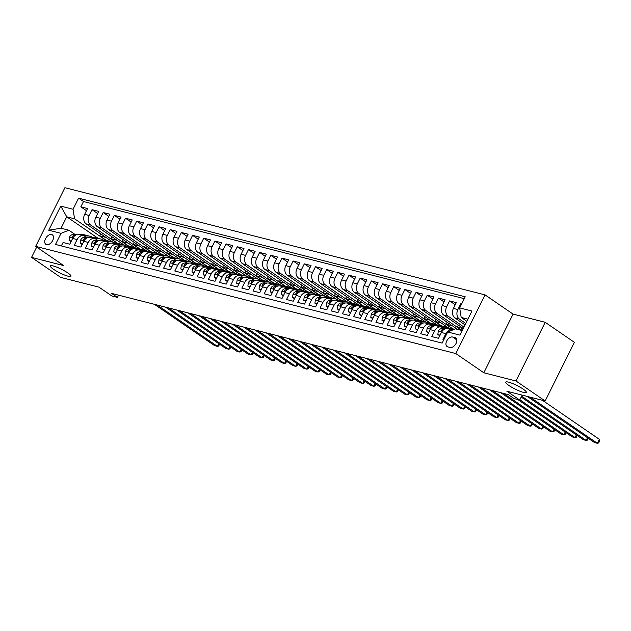 <?xml version="1.0" encoding="UTF-8"?>
<svg xmlns="http://www.w3.org/2000/svg" width="631" height="631" viewBox="0 0 631 631"><rect width="100%" height="100%" fill="white"/><g stroke="black" fill="none" stroke-linecap="round" stroke-linejoin="round"><path stroke-width="0.95" d="M67.817 272.923A11.516 1.996 26.5 0 1 70.972 276.236A11.516 1.996 26.5 0 1 64.315 274.927A11.516 1.996 26.5 0 1 53.517 269.271A11.516 1.996 26.5 0 1 50.362 265.959A11.516 1.996 26.5 0 1 57.019 267.26A11.516 1.996 26.5 0 1 67.817 272.923M523.178 389.098A11.516 1.996 26.5 0 1 526.325 392.411A11.516 1.996 26.5 0 1 519.668 391.11A11.516 1.996 26.5 0 1 508.87 385.446A11.516 1.996 26.5 0 1 505.723 382.134A11.516 1.996 26.5 0 1 512.372 383.443A11.516 1.996 26.5 0 1 523.178 389.098M46.576 244.678A5.758 3.549 -55.6 0 0 52.381 241.074A5.758 3.549 -55.6 0 0 52.365 234.858A5.758 3.549 -55.6 0 0 51.632 234.527A5.758 3.549 -55.6 0 0 45.834 238.132A5.758 3.549 -55.6 0 0 45.85 244.347A5.758 3.549 -55.6 0 0 46.576 244.678M485.065 294.89L64.906 187.699L35.659 246.358L455.811 353.557L485.065 294.89L513.082 314.112L483.835 372.771L515.961 380.966L545.208 322.307L513.082 314.112M545.208 322.307L574.391 342.325L545.145 400.985L506.867 391.22L519.707 400.03L522.16 395.124M36.693 247.068L31.55 257.377L60.734 277.403L99.004 287.16L111.845 295.971L117.437 297.398L118.549 295.166M515.961 380.966L545.145 400.985M61.341 245.94L63.053 242.501L69.757 244.213L72.644 238.431L77.116 239.567A7.193 5.521 -75.7 0 1 83.56 235.797A7.193 5.521 -75.7 0 1 84.948 236.428L86.337 237.382M77.116 239.567L74.229 245.356L80.934 247.068L83.82 241.279L88.293 242.422A7.193 5.521 -75.7 0 1 94.737 238.652A7.193 5.521 -75.7 0 1 96.117 239.283L97.513 240.237M88.293 242.422L85.406 248.204L92.11 249.915L94.997 244.126L99.461 245.27A7.193 5.521 -75.7 0 1 105.913 241.499A7.193 5.521 -75.7 0 1 107.294 242.13L108.69 243.085M99.461 245.27L96.575 251.059L103.279 252.771L106.166 246.981L110.638 248.117A7.193 5.521 -75.7 0 1 117.09 244.355A7.193 5.521 -75.7 0 1 118.47 244.986L119.858 245.94M110.638 248.117L107.751 253.907L114.456 255.618L117.342 249.829L121.815 250.972A7.193 5.521 -75.7 0 1 128.259 247.202A7.193 5.521 -75.7 0 1 129.647 247.833L131.035 248.788M121.815 250.972L118.928 256.762L125.632 258.473L128.519 252.684L132.983 253.82A7.193 5.521 -75.7 0 1 139.435 250.05A7.193 5.521 -75.7 0 1 140.816 250.681L142.212 251.643M132.983 253.82L130.104 259.609L136.809 261.321L139.688 255.531L144.16 256.675A7.193 5.521 -75.7 0 1 150.612 252.905A7.193 5.521 -75.7 0 1 151.992 253.536L153.388 254.49M144.16 256.675L141.273 262.464L147.977 264.168L150.864 258.387L155.336 259.522A7.193 5.521 -75.7 0 1 161.781 255.752A7.193 5.521 -75.7 0 1 163.169 256.383L164.557 257.338M155.336 259.522L152.45 265.312L159.154 267.023L162.041 261.234L166.513 262.378A7.193 5.521 -75.7 0 1 172.957 258.607A7.193 5.521 -75.7 0 1 174.337 259.238L175.733 260.193M166.513 262.378L163.626 268.159L170.331 269.871L173.217 264.089L177.682 265.225A7.193 5.521 -75.7 0 1 184.134 261.455A7.193 5.521 -75.7 0 1 185.514 262.086L186.91 263.04M177.682 265.225L174.795 271.014L181.499 272.726L184.386 266.937L188.858 268.08A7.193 5.521 -75.7 0 1 195.31 264.31A7.193 5.521 -75.7 0 1 196.691 264.941L198.079 265.896M188.858 268.08L185.971 273.862L192.676 275.573L195.563 269.792L200.035 270.928A7.193 5.521 -75.7 0 1 206.479 267.158A7.193 5.521 -75.7 0 1 207.867 267.789L209.255 268.743M200.035 270.928L197.148 276.717L203.852 278.429L206.739 272.639L211.204 273.783A7.193 5.521 -75.7 0 1 217.656 270.013A7.193 5.521 -75.7 0 1 219.036 270.644L220.432 271.598M211.204 273.783L208.325 279.565L215.029 281.276L217.908 275.487L222.38 276.63A7.193 5.521 -75.7 0 1 228.832 272.86A7.193 5.521 -75.7 0 1 230.212 273.491L231.609 274.446M222.38 276.63L219.493 282.42L226.198 284.131L229.085 278.342L233.557 279.478A7.193 5.521 -75.7 0 1 240.001 275.715A7.193 5.521 -75.7 0 1 241.389 276.339L242.777 277.301M233.557 279.478L230.67 285.267L237.374 286.979L240.261 281.189L244.733 282.333A7.193 5.521 -75.7 0 1 251.177 278.563A7.193 5.521 -75.7 0 1 252.558 279.194L253.954 280.148M244.733 282.333L241.847 288.122L248.551 289.826L251.438 284.045L255.902 285.18A7.193 5.521 -75.7 0 1 262.354 281.41A7.193 5.521 -75.7 0 1 263.734 282.041L265.13 283.003M255.902 285.18L253.015 290.97L259.72 292.681L262.606 286.892L267.079 288.036A7.193 5.521 -75.7 0 1 273.531 284.265A7.193 5.521 -75.7 0 1 274.911 284.896L276.299 285.851M267.079 288.036L264.192 293.825L270.896 295.529L273.783 289.747L278.255 290.883A7.193 5.521 -75.7 0 1 284.699 287.113A7.193 5.521 -75.7 0 1 286.088 287.744L287.476 288.698M278.255 290.883L275.368 296.673L282.073 298.384L284.96 292.595L289.424 293.738A7.193 5.521 -75.7 0 1 295.876 289.968A7.193 5.521 -75.7 0 1 297.256 290.599L298.652 291.554M289.424 293.738L286.545 299.52L293.249 301.232L296.128 295.45L300.601 296.586A7.193 5.521 -75.7 0 1 307.052 292.816A7.193 5.521 -75.7 0 1 308.433 293.447L309.829 294.401M300.601 296.586L297.714 302.375L304.418 304.087L307.305 298.297L311.777 299.441A7.193 5.521 -75.7 0 1 318.221 295.671A7.193 5.521 -75.7 0 1 319.609 296.302L320.998 297.256M311.777 299.441L308.89 305.223L315.595 306.934L318.481 301.145L322.954 302.288A7.193 5.521 -75.7 0 1 329.398 298.518A7.193 5.521 -75.7 0 1 330.778 299.149L332.174 300.104M322.954 302.288L320.067 308.078L326.771 309.789L329.658 304L334.122 305.144A7.193 5.521 -75.7 0 1 340.574 301.373A7.193 5.521 -75.7 0 1 341.955 302.004L343.351 302.959M334.122 305.144L331.236 310.925L337.94 312.637L340.827 306.847L345.299 307.991A7.193 5.521 -75.7 0 1 351.751 304.221A7.193 5.521 -75.7 0 1 353.131 304.852L354.519 305.806M345.299 307.991L342.412 313.781L349.117 315.492L352.003 309.703L356.476 310.838A7.193 5.521 -75.7 0 1 362.92 307.076A7.193 5.521 -75.7 0 1 364.308 307.699L365.696 308.662M356.476 310.838L353.589 316.628L360.293 318.339L363.18 312.55L367.644 313.694A7.193 5.521 -75.7 0 1 374.096 309.924A7.193 5.521 -75.7 0 1 375.477 310.555L376.873 311.509M367.644 313.694L364.765 319.483L371.47 321.187L374.349 315.405L378.821 316.541A7.193 5.521 -75.7 0 1 385.273 312.771A7.193 5.521 -75.7 0 1 386.653 313.402L388.049 314.356M378.821 316.541L375.934 322.331L382.638 324.042L385.525 318.253L389.997 319.396A7.193 5.521 -75.7 0 1 396.442 315.626A7.193 5.521 -75.7 0 1 397.83 316.257L399.218 317.212M389.997 319.396L387.111 325.178L393.815 326.89L396.702 321.108L401.174 322.244A7.193 5.521 -75.7 0 1 407.618 318.474A7.193 5.521 -75.7 0 1 408.998 319.105L410.395 320.059M401.174 322.244L398.287 328.033L404.992 329.745L407.878 323.955L412.343 325.099A7.193 5.521 -75.7 0 1 418.795 321.329A7.193 5.521 -75.7 0 1 420.175 321.96L421.571 322.914M412.343 325.099L409.456 330.881L416.16 332.592L419.047 326.811L423.519 327.946A7.193 5.521 -75.7 0 1 429.971 324.176A7.193 5.521 -75.7 0 1 431.352 324.807L432.74 325.762M423.519 327.946L420.632 333.736L427.337 335.447L430.224 329.658L434.696 330.802A7.193 5.521 -75.7 0 1 441.14 327.032A7.193 5.521 -75.7 0 1 442.528 327.663L443.916 328.617M434.696 330.802L431.809 336.583L438.513 338.295L441.4 332.505A7.193 5.521 -75.7 0 1 447.844 328.743L452.317 329.879A7.193 5.521 -75.7 0 1 452.679 329.989M461.64 303.984L460.772 303.763L461.498 304.26M465.063 324.91L454.919 317.953A7.193 5.521 -75.7 0 1 453.413 308.409L456.3 302.62L449.595 300.908L455.227 304.773M463.272 328.499L443.751 315.106A7.193 5.521 104.3 0 1 442.236 305.562L445.123 299.772L438.419 298.061L444.05 301.926M457.538 329.374L432.574 312.25A7.193 5.521 104.3 0 1 431.068 302.706L433.947 296.917L427.242 295.213L432.874 299.07M447.884 327.568L421.398 309.403A7.193 5.521 104.3 0 1 419.891 299.859L422.778 294.07L416.074 292.358L421.705 296.223M436.707 324.72L410.221 306.548A7.193 5.521 104.3 0 1 408.714 297.004L411.601 291.222L404.897 289.511L410.529 293.368M425.539 321.865L399.052 303.7A7.193 5.521 104.3 0 1 397.546 294.156L400.425 288.367L393.72 286.655L399.352 290.52M414.362 319.018L387.876 300.845A7.193 5.521 104.3 0 1 386.369 291.301L389.256 285.52L382.552 283.808L388.183 287.673M403.185 316.163L376.699 297.998A7.193 5.521 104.3 0 1 375.193 288.454L378.079 282.664L371.375 280.953L377.007 284.818M392.009 313.315L365.53 295.15A7.193 5.521 104.3 0 1 364.016 285.598L366.903 279.817L360.198 278.105L365.83 281.97M380.84 310.468L354.354 292.295A7.193 5.521 104.3 0 1 352.847 282.751L355.726 276.962L349.022 275.25L354.654 279.115M369.663 307.612L343.177 289.448A7.193 5.521 104.3 0 1 341.671 279.904L344.558 274.114L337.853 272.403L343.485 276.268M358.487 304.765L332.001 286.592A7.193 5.521 104.3 0 1 330.494 277.048L333.381 271.259L326.677 269.555L332.308 273.412M347.318 301.91L320.832 283.745A7.193 5.521 104.3 0 1 319.325 274.201L322.204 268.412L315.5 266.7L321.132 270.565M336.142 299.062L309.655 280.89A7.193 5.521 104.3 0 1 308.149 271.346L311.036 265.556L304.331 263.853L309.963 267.71M324.965 296.207L298.479 278.042A7.193 5.521 104.3 0 1 296.972 268.498L299.859 262.709L293.155 260.997L298.786 264.862M313.788 293.36L287.302 275.187A7.193 5.521 104.3 0 1 285.796 265.643L288.683 259.862L281.978 258.15L287.61 262.007M302.62 290.505L276.133 272.34A7.193 5.521 104.3 0 1 274.627 262.796L277.506 257.006L270.802 255.295L276.433 259.16M291.443 287.657L264.957 269.492A7.193 5.521 104.3 0 1 263.45 259.94L266.337 254.159L259.633 252.447L265.265 256.312M280.267 284.802L253.78 266.637A7.193 5.521 104.3 0 1 252.274 257.093L255.161 251.304L248.456 249.592L254.088 253.457M269.098 281.954L242.612 263.79A7.193 5.521 104.3 0 1 241.105 254.238L243.984 248.456L237.28 246.745L242.911 250.61M257.921 279.107L231.435 260.934A7.193 5.521 104.3 0 1 229.929 251.39L232.815 245.601L226.111 243.889L231.743 247.754M246.745 276.252L220.258 258.087A7.193 5.521 104.3 0 1 218.752 248.543L221.639 242.754L214.934 241.042L220.566 244.907M235.568 273.404L209.082 255.232A7.193 5.521 104.3 0 1 207.575 245.688L210.462 239.898L203.758 238.195L209.389 242.052M224.399 270.549L197.913 252.384A7.193 5.521 104.3 0 1 196.407 242.84L199.286 237.051L192.581 235.339L198.213 239.204M213.223 267.702L186.737 249.529A7.193 5.521 104.3 0 1 185.23 239.985L188.117 234.204L181.412 232.492L187.044 236.349M202.046 264.846L175.56 246.682A7.193 5.521 104.3 0 1 174.053 237.138L176.94 231.348L170.236 229.637L175.868 233.502M190.877 261.999L164.391 243.826A7.193 5.521 104.3 0 1 162.885 234.282L165.764 228.501L159.059 226.789L164.691 230.646M179.701 259.144L153.215 240.979A7.193 5.521 104.3 0 1 151.708 231.435L154.595 225.646L147.891 223.934L153.522 227.799M168.524 256.296L142.038 238.132A7.193 5.521 104.3 0 1 140.532 228.58L143.418 222.798L136.714 221.087L142.346 224.951M157.348 253.441L130.862 235.276A7.193 5.521 104.3 0 1 129.355 225.732L132.242 219.943L125.537 218.231L131.169 222.096M146.179 250.594L119.693 232.429A7.193 5.521 104.3 0 1 118.186 222.877L121.065 217.096L114.361 215.384L119.993 219.249M135.002 247.746L108.516 229.574A7.193 5.521 104.3 0 1 107.01 220.03L109.897 214.24L103.192 212.529L108.824 216.394M123.826 244.891L97.34 226.726A7.193 5.521 104.3 0 1 95.833 217.182L98.72 211.393L92.016 209.681L97.647 213.546M519.707 400.03L514.123 398.603L508.286 394.604L111.6 293.391L117.437 297.398M455.061 337.632L452.601 337.009A5.576 3.439 -55.6 0 0 446.985 340.503A5.576 3.439 -55.6 0 0 447 346.522A5.576 3.439 -55.6 0 0 447.702 346.837L450.163 347.468A5.576 3.439 -55.6 0 0 455.779 343.974A5.576 3.439 -55.6 0 0 455.763 337.956A5.576 3.439 -55.6 0 0 455.061 337.632L456.316 338.492M98.144 238.344L66.736 216.804L61.049 228.217L68.866 230.212L61.041 233.352L55.504 244.449L442.134 343.098L447.671 332.001L455.503 328.861L462.231 330.573M61.041 233.352L48.745 230.22L60.765 206.116L73.054 209.255L78.583 198.158L465.221 296.799L459.683 307.896L471.98 311.036L459.96 335.132L447.671 332.001M117.169 243.211L90.635 225.015A7.193 5.521 -75.7 0 1 89.129 215.471L92.016 209.681M112.657 242.044L86.171 223.871L90.635 225.015M128.345 246.066L101.812 227.862A7.193 5.521 -75.7 0 1 100.305 218.318L103.192 212.529M139.522 248.914L112.988 230.717A7.193 5.521 -75.7 0 1 111.482 221.173L114.361 215.384M150.691 251.769L124.157 233.565A7.193 5.521 -75.7 0 1 122.651 224.021L125.537 218.231M161.867 254.616L135.334 236.42A7.193 5.521 -75.7 0 1 133.827 226.876L136.714 221.087M173.044 257.472L146.51 239.267A7.193 5.521 -75.7 0 1 145.004 229.723L147.891 223.934M184.22 260.319L157.687 242.123A7.193 5.521 -75.7 0 1 156.172 232.571L159.059 226.789M195.389 263.174L168.856 244.97A7.193 5.521 -75.7 0 1 167.349 235.426L170.236 229.637M206.566 266.022L180.032 247.817A7.193 5.521 -75.7 0 1 178.526 238.273L181.412 232.492M217.742 268.869L191.209 250.673A7.193 5.521 -75.7 0 1 189.702 241.129L192.581 235.339M228.911 271.724L202.377 253.52A7.193 5.521 -75.7 0 1 200.871 243.976L203.758 238.195M240.088 274.572L213.554 256.375A7.193 5.521 -75.7 0 1 212.048 246.831L214.934 241.042M251.264 277.427L224.731 259.223A7.193 5.521 -75.7 0 1 223.224 249.679L226.111 243.889M262.441 280.274L235.907 262.078A7.193 5.521 -75.7 0 1 234.393 252.534L237.28 246.745M273.609 283.13L247.076 264.925A7.193 5.521 -75.7 0 1 245.569 255.381L248.456 249.592M284.786 285.977L258.253 267.781A7.193 5.521 -75.7 0 1 256.746 258.229L259.633 252.447M295.963 288.832L269.429 270.628A7.193 5.521 -75.7 0 1 267.923 261.084L270.802 255.295M307.131 291.68L280.598 273.483A7.193 5.521 -75.7 0 1 279.091 263.932L281.978 258.15M318.308 294.527L291.774 276.331A7.193 5.521 -75.7 0 1 290.268 266.787L293.155 260.997M329.485 297.382L302.951 279.178A7.193 5.521 -75.7 0 1 301.444 269.634L304.331 263.853M340.661 300.23L314.128 282.033A7.193 5.521 -75.7 0 1 312.613 272.489L315.5 266.7M351.83 303.085L325.296 284.881A7.193 5.521 -75.7 0 1 323.79 275.337L326.677 269.555M363.006 305.932L336.473 287.736A7.193 5.521 -75.7 0 1 334.966 278.192L337.853 272.403M374.183 308.788L347.649 290.583A7.193 5.521 -75.7 0 1 346.143 281.04L349.022 275.25M385.352 311.635L358.818 293.439A7.193 5.521 -75.7 0 1 357.312 283.895L360.198 278.105M396.528 314.49L369.995 296.286A7.193 5.521 -75.7 0 1 368.488 286.742L371.375 280.953M407.705 317.338L381.171 299.141A7.193 5.521 -75.7 0 1 379.665 289.59L382.552 283.808M418.881 320.193L392.348 301.989A7.193 5.521 -75.7 0 1 390.834 292.445L393.72 286.655M430.05 323.04L403.517 304.844A7.193 5.521 -75.7 0 1 402.01 295.292L404.897 289.511M441.227 325.888L414.693 307.691A7.193 5.521 -75.7 0 1 413.187 298.147L416.074 292.358M452.403 328.743L425.87 310.539A7.193 5.521 -75.7 0 1 424.363 300.995L427.242 295.213M462.01 330.518L437.038 313.394A7.193 5.521 -75.7 0 1 435.532 303.85L438.419 298.061M463.982 327.063L448.215 316.241A7.193 5.521 -75.7 0 1 446.709 306.698L449.595 300.908M465.773 323.474L459.392 319.097A7.193 5.521 -75.7 0 1 457.885 309.553L460.772 303.763M464.282 298.676L83.489 201.518L80.839 206.834L86.471 210.691M86.171 223.871A7.193 5.521 104.3 0 1 84.664 214.327L87.543 208.538L80.839 206.834M443.853 339.659L442.986 339.439L445.865 333.649A7.193 5.521 -75.7 0 1 452.317 329.879M68.866 230.212L75.168 234.535M467.926 319.16L461.19 317.44L459.683 307.896M466.845 321.321L461.19 317.44M483.835 372.771L455.811 353.557M31.55 257.377L63.676 265.58L35.659 246.358M106 240.364L74.561 218.799L66.736 216.804L60.765 206.116M463.225 328.593L457.317 327.087L462.278 330.486M458.311 325.091L457.317 327.087M441.14 327.032L436.676 325.888A7.193 5.521 104.3 0 0 430.224 329.658M452.356 325.825L446.141 324.239L452.837 328.83M447.134 322.244L446.141 324.239M429.971 324.176L425.499 323.04A7.193 5.521 104.3 0 0 419.047 326.811M441.179 322.969L434.964 321.384L441.661 325.975M435.966 319.389L434.964 321.384M418.795 321.329L414.322 320.185A7.193 5.521 104.3 0 0 407.878 323.955M430.003 320.122L423.795 318.537L430.484 323.127M424.789 316.541L423.795 318.537M407.618 318.474L403.146 317.338A7.193 5.521 104.3 0 0 396.702 321.108M418.826 317.267L412.619 315.681L419.307 320.272M413.613 313.686L412.619 315.681M396.442 315.626L391.977 314.483A7.193 5.521 104.3 0 0 385.525 318.253M407.658 314.419L401.442 312.834L408.139 317.425M402.436 310.838L401.442 312.834M385.273 312.771L380.801 311.635A7.193 5.521 104.3 0 0 374.349 315.405M396.481 311.564L390.274 309.979L396.962 314.569M391.267 307.991L390.274 309.979M374.096 309.924L369.624 308.78A7.193 5.521 104.3 0 0 363.18 312.55M385.304 308.717L379.097 307.131L385.786 311.722M380.091 305.136L379.097 307.131M362.92 307.076L358.455 305.932A7.193 5.521 104.3 0 0 352.003 309.703M374.136 305.861L367.92 304.276L374.617 308.867M368.914 302.288L367.92 304.276M351.751 304.221L347.279 303.077A7.193 5.521 104.3 0 0 340.827 306.847M362.959 303.014L356.744 301.429L363.44 306.019M357.745 299.433L356.744 301.429M340.574 301.373L336.102 300.23A7.193 5.521 104.3 0 0 329.658 304M351.782 300.159L345.575 298.581L352.264 303.164M346.569 296.586L345.575 298.581M329.398 298.518L324.926 297.382A7.193 5.521 104.3 0 0 318.481 301.145M340.606 297.311L334.398 295.726L341.087 300.317M335.392 293.73L334.398 295.726M318.221 295.671L313.757 294.527A7.193 5.521 104.3 0 0 307.305 298.297M329.437 294.464L323.222 292.879L329.918 297.469M324.216 290.883L323.222 292.879M307.052 292.816L302.58 291.68A7.193 5.521 104.3 0 0 296.128 295.45M318.261 291.609L312.053 290.023L318.742 294.614M313.047 288.028L312.053 290.023M295.876 289.968L291.404 288.824A7.193 5.521 104.3 0 0 284.96 292.595M307.084 288.761L300.877 287.176L307.565 291.767M301.87 285.18L300.877 287.176M284.699 287.113L280.235 285.977A7.193 5.521 104.3 0 0 273.783 289.747M295.915 285.906L289.7 284.321L296.396 288.911M290.694 282.333L289.7 284.321M273.531 284.265L269.058 283.122A7.193 5.521 104.3 0 0 262.606 286.892M284.739 283.059L278.523 281.473L285.22 286.064M279.525 279.478L278.523 281.473M262.354 281.41L257.882 280.274A7.193 5.521 104.3 0 0 251.438 284.045M273.562 280.203L267.355 278.618L274.043 283.209M268.349 276.63L267.355 278.618M251.177 278.563L246.705 277.419A7.193 5.521 104.3 0 0 240.261 281.189M262.386 277.356L256.178 275.771L262.867 280.361M257.172 273.775L256.178 275.771M240.001 275.715L235.537 274.572A7.193 5.521 104.3 0 0 229.085 278.342M251.217 274.501L245.002 272.915L251.698 277.506M245.995 270.928L245.002 272.915M228.832 272.86L224.36 271.724A7.193 5.521 104.3 0 0 217.908 275.487M240.04 271.653L233.833 270.068L240.521 274.659M234.827 268.072L233.833 270.068M217.656 270.013L213.183 268.869A7.193 5.521 104.3 0 0 206.739 272.639M228.864 268.798L222.656 267.221L229.345 271.803M223.65 265.225L222.656 267.221M206.479 267.158L202.015 266.022A7.193 5.521 104.3 0 0 195.563 269.792M217.695 265.951L211.48 264.365L218.176 268.956M212.473 262.37L211.48 264.365M195.31 264.31L190.838 263.166A7.193 5.521 104.3 0 0 184.386 266.937M206.518 263.103L200.303 261.518L207 266.108M201.305 259.522L200.303 261.518M184.134 261.455L179.661 260.319A7.193 5.521 104.3 0 0 173.217 264.089M195.342 260.248L189.134 258.663L195.823 263.253M190.128 256.667L189.134 258.663M172.957 258.607L168.485 257.464A7.193 5.521 104.3 0 0 162.041 261.234M184.165 257.401L177.958 255.815L184.646 260.406M178.952 253.82L177.958 255.815M161.781 255.752L157.316 254.616A7.193 5.521 104.3 0 0 150.864 258.387M172.997 254.545L166.781 252.96L173.478 257.551M167.775 250.972L166.781 252.96M150.612 252.905L146.14 251.761A7.193 5.521 104.3 0 0 139.688 255.531M161.82 251.698L155.612 250.113L162.301 254.703M156.606 248.117L155.612 250.113M139.435 250.05L134.963 248.914A7.193 5.521 104.3 0 0 128.519 252.684M150.643 248.843L144.436 247.257L151.124 251.848M145.43 245.27L144.436 247.257M128.259 247.202L123.794 246.058A7.193 5.521 104.3 0 0 117.342 249.829M139.475 245.995L133.259 244.41L139.948 249M134.253 242.414L133.259 244.41M117.09 244.355L112.618 243.211A7.193 5.521 104.3 0 0 106.166 246.981M128.298 243.14L122.083 241.563L128.779 246.145M123.084 239.567L122.083 241.563M105.913 241.499L101.441 240.364A7.193 5.521 104.3 0 0 94.997 244.126M117.121 240.293L110.914 238.707L117.603 243.298M111.908 236.712L110.914 238.707M94.737 238.652L90.265 237.508A7.193 5.521 104.3 0 0 83.82 241.279M105.945 237.445L99.737 235.86L106.426 240.45M100.731 233.864L99.737 235.86M83.489 201.518L78.583 198.158M73.054 209.255L74.561 218.799M83.56 235.797L79.096 234.661A7.193 5.521 104.3 0 0 72.644 238.431M48.745 230.22L61.049 228.217M530.103 397.151L597.383 443.301L594.591 442.591L527.311 396.442M542.455 400.299L599.363 439.342L597.383 443.301L598.661 442.938L599.45 441.353L599.363 439.342M440.083 335.148L437.835 334.572L438.3 331.117A4.764 3.66 -75.7 0 1 441.834 328.609L446.432 328.617M447.15 328.625L451.07 328.633A13.764 10.561 -75.7 0 1 453.082 328.885L454.517 329.248M437.835 334.572L439.791 335.724M521.64 396.158L586.215 440.454L583.423 439.744L521.19 397.057M454.462 329.272A13.764 10.561 104.3 0 0 453.192 329.177L449.517 329.161M450.857 329.508L453.863 329.516M444.579 329.153L443.956 329.153A4.764 3.66 104.3 0 0 441.156 330.565L441.077 331.535L442.189 331.212M588.266 438.253L587.485 440.091L586.215 440.454L587.556 437.764M441.661 327.197L445.486 327.205A13.764 10.561 -75.7 0 1 447.497 327.457A13.764 10.561 -75.7 0 1 450.084 328.633M428.906 332.292L426.659 331.725L427.124 328.262A4.764 3.66 -75.7 0 1 430.657 325.762L435.264 325.77M435.982 325.77L439.894 325.777A13.764 10.561 -75.7 0 1 441.905 326.038L444.027 326.574A13.764 10.561 104.3 0 0 442.023 326.322L438.34 326.314M426.659 331.725L428.623 332.876M519.849 399.746L575.038 437.598L572.246 436.889L517.806 399.549M439.681 326.653L443.364 326.669A13.764 10.561 -75.7 0 1 445.368 326.921L447.497 327.457M444.689 326.779A13.764 10.561 104.3 0 0 444.027 326.574M433.402 326.306L432.787 326.298A4.764 3.66 104.3 0 0 429.987 327.718L429.908 328.688L431.02 328.365M577.089 435.398L576.308 437.244L575.038 437.598L576.379 434.909M430.484 324.35L434.309 324.358A13.764 10.561 -75.7 0 1 436.321 324.61A13.764 10.561 -75.7 0 1 438.916 325.777M417.738 329.445L415.49 328.869L415.947 325.415A4.764 3.66 -75.7 0 1 419.489 322.906L424.087 322.922M424.805 322.922L428.725 322.93A13.764 10.561 -75.7 0 1 430.736 323.182L432.858 323.727A13.764 10.561 104.3 0 0 430.847 323.474L427.163 323.466M415.49 328.869L417.446 330.021M503.585 393.405L563.862 434.751L561.069 434.041L500.793 392.687M428.504 323.806L432.188 323.813A13.764 10.561 -75.7 0 1 434.199 324.066L436.321 324.61M433.521 323.924A13.764 10.561 104.3 0 0 432.858 323.727M422.234 323.451L421.611 323.451A4.764 3.66 104.3 0 0 418.81 324.862L418.732 325.833L419.844 325.509M565.912 432.55L565.139 434.388L563.862 434.751L565.202 432.061M419.315 321.495L423.133 321.502A13.764 10.561 -75.7 0 1 425.144 321.755A13.764 10.561 -75.7 0 1 427.739 322.93M406.561 326.59L404.313 326.022L404.779 322.559A4.764 3.66 -75.7 0 1 408.312 320.059L412.911 320.067M413.628 320.067L417.548 320.083A13.764 10.561 -75.7 0 1 419.56 320.335L421.682 320.871A13.764 10.561 104.3 0 0 419.67 320.619L415.987 320.611M404.313 326.022L406.269 327.173M492.409 390.55L552.693 431.904L549.893 431.186L489.617 389.84M417.328 320.95L421.011 320.966A13.764 10.561 -75.7 0 1 423.022 321.218L425.144 321.755M422.344 321.076A13.764 10.561 104.3 0 0 421.682 320.871M411.057 320.603L410.434 320.595A4.764 3.66 104.3 0 0 407.634 322.015L407.563 322.985L408.667 322.662M554.744 429.695L553.963 431.541L552.693 431.904L554.034 429.206M408.139 318.647L411.964 318.655A13.764 10.561 -75.7 0 1 413.968 318.907A13.764 10.561 -75.7 0 1 416.563 320.075M395.385 323.742L393.137 323.167L393.602 319.712A4.764 3.66 -75.7 0 1 397.136 317.204L401.742 317.219M402.452 317.219L406.372 317.227A13.764 10.561 -75.7 0 1 408.383 317.48L410.505 318.024A13.764 10.561 104.3 0 0 408.494 317.772L404.818 317.764M393.137 323.167L395.101 324.318M481.24 387.702L541.516 429.048L538.724 428.339L478.448 386.992M406.159 318.103L409.834 318.111A13.764 10.561 -75.7 0 1 411.846 318.363L413.968 318.907M411.167 318.221A13.764 10.561 104.3 0 0 410.505 318.024M399.88 317.748L399.257 317.748A4.764 3.66 104.3 0 0 396.465 319.16L396.386 320.13L397.498 319.807M543.567 426.848L542.786 428.686L541.516 429.048L542.857 426.359M396.962 315.792L400.788 315.8A13.764 10.561 -75.7 0 1 402.799 316.052A13.764 10.561 -75.7 0 1 405.386 317.227M384.216 320.887L381.96 320.319L382.425 316.865A4.764 3.66 -75.7 0 1 385.967 314.356L390.565 314.364M391.283 314.364L395.203 314.38A13.764 10.561 -75.7 0 1 397.207 314.632L399.336 315.169A13.764 10.561 104.3 0 0 397.325 314.916L393.641 314.908M381.96 320.319L383.924 321.471M470.063 384.847L530.34 426.201L527.548 425.483L467.271 384.137M394.982 315.255L398.666 315.263A13.764 10.561 -75.7 0 1 400.677 315.516L402.799 316.052M399.999 315.374A13.764 10.561 104.3 0 0 399.336 315.169M388.712 314.901L388.089 314.901A4.764 3.66 104.3 0 0 385.289 316.312L385.21 317.283L386.322 316.959M532.39 423.993L531.61 425.838L530.34 426.201L531.681 423.511M385.786 312.944L389.611 312.952A13.764 10.561 -75.7 0 1 391.622 313.205A13.764 10.561 -75.7 0 1 394.217 314.372M373.039 318.04L370.791 317.464L371.257 314.009A4.764 3.66 -75.7 0 1 374.79 311.501L379.389 311.517M380.107 311.517L384.027 311.525A13.764 10.561 -75.7 0 1 386.038 311.777L388.16 312.321A13.764 10.561 104.3 0 0 386.148 312.069L382.465 312.061M370.791 317.464L372.747 318.623M458.887 382L519.163 423.346L516.371 422.636L456.095 381.29M383.806 312.4L387.489 312.408A13.764 10.561 -75.7 0 1 389.501 312.66L391.622 313.205M388.822 312.519A13.764 10.561 104.3 0 0 388.16 312.321M377.535 312.045L376.912 312.045A4.764 3.66 104.3 0 0 374.112 313.465L374.033 314.427L375.145 314.112M521.222 421.145L520.441 422.983L519.163 423.346L520.512 420.656M374.617 310.089L378.434 310.097A13.764 10.561 -75.7 0 1 380.446 310.357A13.764 10.561 -75.7 0 1 383.041 311.525M361.863 315.192L359.615 314.617L360.08 311.162A4.764 3.66 -75.7 0 1 363.614 308.654L368.212 308.662M368.93 308.669L372.85 308.677A13.764 10.561 -75.7 0 1 374.861 308.93L376.983 309.474A13.764 10.561 104.3 0 0 374.972 309.214L371.296 309.206M359.615 314.617L361.571 315.768M447.718 379.152L507.994 420.498L505.202 419.781L444.918 378.434M372.637 309.553L376.313 309.561A13.764 10.561 -75.7 0 1 378.324 309.813L380.446 310.357M377.646 309.671A13.764 10.561 104.3 0 0 376.983 309.474M366.359 309.198L365.735 309.198A4.764 3.66 104.3 0 0 362.935 310.61L362.857 311.58L363.969 311.257M510.045 418.29L509.264 420.136L507.994 420.498L509.335 417.809M363.44 307.242L367.266 307.25A13.764 10.561 -75.7 0 1 369.277 307.502A13.764 10.561 -75.7 0 1 371.864 308.669M350.686 312.337L348.438 311.761L348.904 308.307A4.764 3.66 -75.7 0 1 352.437 305.798L357.043 305.814M357.761 305.814L361.673 305.822A13.764 10.561 -75.7 0 1 363.685 306.074L365.806 306.619A13.764 10.561 104.3 0 0 363.803 306.366L360.12 306.358M348.438 311.761L350.402 312.921M436.542 376.297L496.818 417.643L494.026 416.933L433.749 375.587M361.46 306.698L365.144 306.705A13.764 10.561 -75.7 0 1 367.147 306.958L369.277 307.502M366.469 306.816A13.764 10.561 104.3 0 0 365.806 306.619M355.182 306.343L354.567 306.343A4.764 3.66 104.3 0 0 351.767 307.762L351.688 308.733L352.8 308.409M498.869 415.443L498.088 417.28L496.818 417.643L498.159 414.953M352.264 304.387L356.089 304.402A13.764 10.561 -75.7 0 1 358.1 304.655A13.764 10.561 -75.7 0 1 360.695 305.822M339.517 309.49L337.269 308.914L337.727 305.459A4.764 3.66 -75.7 0 1 341.268 302.951L345.867 302.959M346.585 302.967L350.505 302.975A13.764 10.561 -75.7 0 1 352.516 303.227L354.638 303.771A13.764 10.561 104.3 0 0 352.626 303.519L348.943 303.503M337.269 308.914L339.226 310.066M425.365 373.449L485.641 414.796L482.849 414.078L422.573 372.732M350.284 303.85L353.967 303.858A13.764 10.561 -75.7 0 1 355.979 304.11L358.1 304.655M355.3 303.968A13.764 10.561 104.3 0 0 354.638 303.771M344.013 303.495L343.39 303.495A4.764 3.66 104.3 0 0 340.59 304.907L340.511 305.877L341.623 305.554M487.692 412.595L486.919 414.433L485.641 414.796L486.982 412.106M341.095 301.539L344.912 301.547A13.764 10.561 -75.7 0 1 346.924 301.799A13.764 10.561 -75.7 0 1 349.519 302.975M328.341 306.634L326.093 306.059L326.558 302.604A4.764 3.66 -75.7 0 1 330.092 300.104L334.69 300.111M335.408 300.111L339.328 300.119A13.764 10.561 -75.7 0 1 341.339 300.372L343.461 300.916A13.764 10.561 104.3 0 0 341.45 300.664L337.766 300.656M326.093 306.059L328.049 307.218M414.188 370.594L474.473 411.94L471.672 411.231L411.396 369.884M339.107 300.995L342.791 301.003A13.764 10.561 -75.7 0 1 344.802 301.263L346.924 301.799M344.124 301.113A13.764 10.561 104.3 0 0 343.461 300.916M332.837 300.64L332.214 300.64A4.764 3.66 104.3 0 0 329.414 302.06L329.343 303.03L330.447 302.706M476.523 409.74L475.742 411.578L474.473 411.94L475.813 409.251M329.918 298.692L333.744 298.7A13.764 10.561 -75.7 0 1 335.747 298.952A13.764 10.561 -75.7 0 1 338.342 300.119M317.164 303.787L314.916 303.211L315.382 299.757A4.764 3.66 -75.7 0 1 318.915 297.248L323.522 297.264M324.231 297.264L328.152 297.272A13.764 10.561 -75.7 0 1 330.163 297.524L332.285 298.069A13.764 10.561 104.3 0 0 330.273 297.816L326.598 297.8M314.916 303.211L316.88 304.363M403.02 367.747L463.296 409.093L460.504 408.383L400.228 367.029M327.939 298.147L331.614 298.155A13.764 10.561 -75.7 0 1 333.625 298.408L335.747 298.952M332.947 298.266A13.764 10.561 104.3 0 0 332.285 298.069M321.66 297.793L321.037 297.793A4.764 3.66 104.3 0 0 318.245 299.204L318.166 300.175L319.278 299.851M465.347 406.892L464.566 408.73L463.296 409.093L464.637 406.403M318.742 295.836L322.567 295.844A13.764 10.561 -75.7 0 1 324.579 296.097A13.764 10.561 -75.7 0 1 327.166 297.272M305.996 300.932L303.74 300.364L304.205 296.901A4.764 3.66 -75.7 0 1 307.739 294.401L312.345 294.409M313.063 294.409L316.983 294.417A13.764 10.561 -75.7 0 1 318.986 294.677L321.116 295.213A13.764 10.561 104.3 0 0 319.105 294.961L315.421 294.953M303.74 300.364L305.704 301.515M391.843 364.892L452.119 406.238L449.327 405.528L389.051 364.182M316.762 295.292L320.445 295.308A13.764 10.561 -75.7 0 1 322.457 295.56L324.579 296.097M321.778 295.418A13.764 10.561 104.3 0 0 321.116 295.213M310.491 294.945L309.868 294.937A4.764 3.66 104.3 0 0 307.068 296.357L306.989 297.327L308.102 297.004M454.17 404.037L453.389 405.883L452.119 406.238L453.46 403.548M307.565 292.989L311.391 292.997A13.764 10.561 -75.7 0 1 313.402 293.249A13.764 10.561 -75.7 0 1 315.997 294.417M294.819 298.084L292.571 297.509L293.036 294.054A4.764 3.66 -75.7 0 1 296.57 291.546L301.168 291.561M301.886 291.561L305.806 291.569A13.764 10.561 -75.7 0 1 307.818 291.822L309.939 292.366A13.764 10.561 104.3 0 0 307.928 292.114L304.245 292.106M292.571 297.509L294.527 298.66M380.667 362.044L440.943 403.39L438.151 402.681L377.874 361.334M305.585 292.445L309.269 292.453A13.764 10.561 -75.7 0 1 311.28 292.705L313.402 293.249M310.602 292.563A13.764 10.561 104.3 0 0 309.939 292.366M299.315 292.09L298.692 292.09A4.764 3.66 104.3 0 0 295.892 293.502L295.813 294.472L296.925 294.149M443.001 401.19L442.221 403.028L440.943 403.39L442.292 400.701M296.396 290.134L300.214 290.142A13.764 10.561 -75.7 0 1 302.225 290.394A13.764 10.561 -75.7 0 1 304.82 291.569M283.642 295.229L281.394 294.661L281.86 291.206A4.764 3.66 -75.7 0 1 285.393 288.698L289.992 288.706M290.71 288.706L294.63 288.722A13.764 10.561 -75.7 0 1 296.641 288.974L298.763 289.511A13.764 10.561 104.3 0 0 296.751 289.258L293.076 289.25M281.394 294.661L283.351 295.813M369.498 359.189L429.774 400.543L426.982 399.825L366.698 358.479M294.417 289.597L298.092 289.605A13.764 10.561 -75.7 0 1 300.104 289.858L302.225 290.394M299.425 289.716A13.764 10.561 104.3 0 0 298.763 289.511M288.138 289.243L287.515 289.235A4.764 3.66 104.3 0 0 284.715 290.654L284.644 291.625L285.748 291.301M431.825 398.335L431.044 400.18L429.774 400.543L431.115 397.845M285.22 287.286L289.045 287.294A13.764 10.561 -75.7 0 1 291.057 287.547A13.764 10.561 -75.7 0 1 293.644 288.714M272.466 292.382L270.218 291.806L270.683 288.351A4.764 3.66 -75.7 0 1 274.217 285.843L278.823 285.859M279.541 285.859L283.453 285.867A13.764 10.561 -75.7 0 1 285.464 286.119L287.586 286.663A13.764 10.561 104.3 0 0 285.583 286.411L281.899 286.403M270.218 291.806L272.182 292.958M358.321 356.341L418.598 397.688L415.805 396.978L355.529 355.632M283.24 286.742L286.924 286.75A13.764 10.561 -75.7 0 1 288.927 287.002L291.057 287.547M288.249 286.86A13.764 10.561 104.3 0 0 287.586 286.663M276.962 286.387L276.346 286.387A4.764 3.66 104.3 0 0 273.546 287.799L273.468 288.769L274.58 288.446M420.648 395.487L419.867 397.325L418.598 397.688L419.938 394.998M274.043 284.431L277.869 284.439A13.764 10.561 -75.7 0 1 279.88 284.699A13.764 10.561 -75.7 0 1 282.475 285.867M261.297 289.526L259.049 288.959L259.507 285.504A4.764 3.66 -75.7 0 1 263.048 282.996L267.647 283.003M268.364 283.003L272.284 283.019A13.764 10.561 -75.7 0 1 274.296 283.272L276.417 283.808A13.764 10.561 104.3 0 0 274.406 283.556L270.723 283.548M259.049 288.959L261.005 290.11M347.145 353.494L407.421 394.84L404.629 394.123L344.352 352.776M272.064 283.895L275.747 283.903A13.764 10.561 -75.7 0 1 277.758 284.155L279.88 284.699M277.08 284.013A13.764 10.561 104.3 0 0 276.417 283.808M265.793 283.54L265.17 283.54A4.764 3.66 104.3 0 0 262.37 284.952L262.291 285.922L263.403 285.598M409.472 392.632L408.699 394.478L407.421 394.84L408.762 392.151M262.875 281.584L266.692 281.592A13.764 10.561 -75.7 0 1 268.703 281.844A13.764 10.561 -75.7 0 1 271.298 283.011M250.121 286.679L247.873 286.103L248.338 282.649A4.764 3.66 -75.7 0 1 251.872 280.14L256.47 280.156M257.188 280.156L261.108 280.164A13.764 10.561 -75.7 0 1 263.119 280.416L265.241 280.961A13.764 10.561 104.3 0 0 263.23 280.708L259.546 280.7M247.873 286.103L249.829 287.263M335.968 350.639L396.252 391.985L393.452 391.275L333.176 349.929M260.887 281.04L264.57 281.047A13.764 10.561 -75.7 0 1 266.582 281.3L268.703 281.844M265.903 281.158A13.764 10.561 104.3 0 0 265.241 280.961M254.616 280.685L253.993 280.685A4.764 3.66 104.3 0 0 251.193 282.104L251.114 283.067L252.226 282.751M398.303 389.784L397.522 391.622L396.252 391.985L397.593 389.295M251.698 278.728L255.523 278.744A13.764 10.561 -75.7 0 1 257.527 278.997A13.764 10.561 -75.7 0 1 260.122 280.164M238.944 283.832L236.696 283.256L237.161 279.801A4.764 3.66 -75.7 0 1 240.695 277.293L245.301 277.301M246.011 277.309L249.931 277.317A13.764 10.561 -75.7 0 1 251.943 277.569L254.064 278.113A13.764 10.561 104.3 0 0 252.053 277.853L248.377 277.845M236.696 283.256L238.66 284.407M324.799 347.791L385.076 389.138L382.283 388.42L322.007 347.074M249.718 278.192L253.394 278.2A13.764 10.561 -75.7 0 1 255.405 278.452L257.527 278.997M254.727 278.31A13.764 10.561 104.3 0 0 254.064 278.113M243.44 277.837L242.817 277.837A4.764 3.66 104.3 0 0 240.025 279.249L239.946 280.219L241.058 279.896M387.126 386.929L386.346 388.775L385.076 389.138L386.417 386.448M240.521 275.881L244.347 275.889A13.764 10.561 -75.7 0 1 246.358 276.141A13.764 10.561 -75.7 0 1 248.945 277.309M227.775 280.976L225.519 280.401L225.985 276.946A4.764 3.66 -75.7 0 1 229.518 274.446L234.125 274.453M234.842 274.453L238.763 274.461A13.764 10.561 -75.7 0 1 240.766 274.714L242.896 275.258A13.764 10.561 104.3 0 0 240.884 275.006L237.201 274.998M225.519 280.401L227.483 281.56M313.623 344.936L373.899 386.282L371.107 385.573L310.831 344.226M238.542 275.337L242.225 275.345A13.764 10.561 -75.7 0 1 244.236 275.597L246.358 276.141M243.558 275.455A13.764 10.561 104.3 0 0 242.896 275.258M232.271 274.982L231.648 274.982A4.764 3.66 104.3 0 0 228.848 276.402L228.769 277.372L229.881 277.048M375.95 384.082L375.169 385.92L373.899 386.282L375.24 383.593M229.345 273.026L233.17 273.042A13.764 10.561 -75.7 0 1 235.182 273.294A13.764 10.561 -75.7 0 1 237.777 274.461M216.599 278.129L214.351 277.553L214.816 274.099A4.764 3.66 -75.7 0 1 218.35 271.59L222.948 271.598M223.666 271.606L227.586 271.614A13.764 10.561 -75.7 0 1 229.597 271.866L231.719 272.411A13.764 10.561 104.3 0 0 229.708 272.158L226.024 272.142M214.351 277.553L216.307 278.705M302.446 342.089L362.722 383.435L359.93 382.725L299.654 341.371M227.365 272.489L231.049 272.497A13.764 10.561 -75.7 0 1 233.06 272.75L235.182 273.294M232.382 272.608A13.764 10.561 104.3 0 0 231.719 272.411M221.095 272.135L220.471 272.135A4.764 3.66 104.3 0 0 217.671 273.546L217.592 274.517L218.705 274.193M364.781 381.234L364 383.072L362.722 383.435L364.071 380.745M218.176 270.178L221.994 270.186A13.764 10.561 -75.7 0 1 224.005 270.439A13.764 10.561 -75.7 0 1 226.6 271.614M205.422 275.274L203.174 274.698L203.639 271.243A4.764 3.66 -75.7 0 1 207.173 268.743L211.771 268.751M212.489 268.751L216.409 268.759A13.764 10.561 -75.7 0 1 218.421 269.019L220.542 269.555A13.764 10.561 104.3 0 0 218.531 269.303L214.855 269.295M203.174 274.698L205.13 275.857M291.277 339.233L351.554 380.58L348.762 379.87L288.477 338.524M216.196 269.634L219.872 269.642A13.764 10.561 -75.7 0 1 221.883 269.902L224.005 270.439M221.205 269.76A13.764 10.561 104.3 0 0 220.542 269.555M209.918 269.279L209.295 269.279A4.764 3.66 104.3 0 0 206.495 270.699L206.424 271.669L207.528 271.346M353.605 378.379L352.824 380.225L351.554 380.58L352.895 377.89M207 267.331L210.825 267.339A13.764 10.561 -75.7 0 1 212.836 267.591A13.764 10.561 -75.7 0 1 215.423 268.759M194.245 272.426L191.998 271.851L192.463 268.396A4.764 3.66 -75.7 0 1 195.996 265.888L200.603 265.903M201.321 265.903L205.233 265.911A13.764 10.561 -75.7 0 1 207.244 266.164L209.366 266.708A13.764 10.561 104.3 0 0 207.362 266.456L203.679 266.448M191.998 271.851L193.962 273.002M280.101 336.386L340.377 377.732L337.585 377.022L277.309 335.668M205.02 266.787L208.703 266.795A13.764 10.561 -75.7 0 1 210.707 267.047L212.836 267.591M210.028 266.905A13.764 10.561 104.3 0 0 209.366 266.708M198.741 266.432L198.126 266.432A4.764 3.66 104.3 0 0 195.326 267.844L195.247 268.814L196.359 268.49M342.428 375.532L341.647 377.37L340.377 377.732L341.718 375.043M195.823 264.476L199.648 264.484A13.764 10.561 -75.7 0 1 201.66 264.736A13.764 10.561 -75.7 0 1 204.255 265.911M183.077 269.571L180.829 269.003L181.286 265.541A4.764 3.66 -75.7 0 1 184.828 263.04L189.426 263.048M190.144 263.048L194.064 263.064A13.764 10.561 -75.7 0 1 196.075 263.316L198.197 263.853A13.764 10.561 104.3 0 0 196.186 263.6L192.502 263.592M180.829 269.003L182.785 270.155M268.924 333.531L329.201 374.885L326.408 374.167L266.132 332.821M193.843 263.932L197.527 263.947A13.764 10.561 -75.7 0 1 199.538 264.2L201.66 264.736M198.86 264.058A13.764 10.561 104.3 0 0 198.197 263.853M187.573 263.584L186.95 263.577A4.764 3.66 104.3 0 0 184.149 264.996L184.078 265.966L185.183 265.643M331.251 372.676L330.478 374.522L329.201 374.885L330.541 372.187M184.654 261.628L188.472 261.636A13.764 10.561 -75.7 0 1 190.483 261.889A13.764 10.561 -75.7 0 1 193.078 263.056M171.9 266.724L169.652 266.148L170.118 262.693A4.764 3.66 -75.7 0 1 173.651 260.185L178.25 260.201M178.967 260.201L182.887 260.209A13.764 10.561 -75.7 0 1 184.899 260.461L187.021 261.005A13.764 10.561 104.3 0 0 185.009 260.753L181.326 260.745M169.652 266.148L171.608 267.299M257.748 330.683L318.032 372.03L315.232 371.32L254.956 329.974M182.667 261.084L186.35 261.092A13.764 10.561 -75.7 0 1 188.361 261.344L190.483 261.889M187.683 261.202A13.764 10.561 104.3 0 0 187.021 261.005M176.396 260.729L175.773 260.729A4.764 3.66 104.3 0 0 172.973 262.141L172.894 263.111L174.006 262.788M320.083 369.829L319.302 371.667L318.032 372.03L319.373 369.34M173.478 258.773L177.303 258.781A13.764 10.561 -75.7 0 1 179.307 259.033A13.764 10.561 -75.7 0 1 181.902 260.209M160.724 263.868L158.476 263.301L158.941 259.846A4.764 3.66 -75.7 0 1 162.475 257.338L167.081 257.345M167.791 257.345L171.711 257.361A13.764 10.561 -75.7 0 1 173.722 257.614L175.844 258.15A13.764 10.561 104.3 0 0 173.833 257.898L170.157 257.89M158.476 263.301L160.44 264.452M246.579 327.828L306.855 369.182L304.063 368.465L243.787 327.118M171.498 258.237L175.173 258.245A13.764 10.561 -75.7 0 1 177.185 258.497L179.307 259.033M176.506 258.355A13.764 10.561 104.3 0 0 175.844 258.15M165.219 257.882L164.596 257.874A4.764 3.66 104.3 0 0 161.804 259.294L161.725 260.264L162.837 259.94M308.906 366.974L308.125 368.82L306.855 369.182L308.196 366.493M162.301 255.926L166.127 255.934A13.764 10.561 -75.7 0 1 168.138 256.186A13.764 10.561 -75.7 0 1 170.725 257.353M149.555 261.021L147.299 260.445L147.764 256.991A4.764 3.66 -75.7 0 1 151.298 254.482L155.904 254.498M156.622 254.498L160.542 254.506A13.764 10.561 -75.7 0 1 162.546 254.758L164.675 255.303A13.764 10.561 104.3 0 0 162.664 255.05L158.98 255.042M147.299 260.445L149.263 261.597M235.402 324.981L295.679 366.327L292.887 365.617L232.61 324.271M160.321 255.381L164.005 255.389A13.764 10.561 -75.7 0 1 166.016 255.642L168.138 256.186M165.338 255.5A13.764 10.561 104.3 0 0 164.675 255.303M154.051 255.027L153.428 255.027A4.764 3.66 104.3 0 0 150.628 256.446L150.549 257.409L151.661 257.085M297.729 364.126L296.949 365.964L295.679 366.327L297.02 363.637M151.124 253.07L154.95 253.078A13.764 10.561 -75.7 0 1 156.961 253.339A13.764 10.561 -75.7 0 1 159.556 254.506M138.378 258.174L136.13 257.598L136.596 254.143A4.764 3.66 -75.7 0 1 140.129 251.635L144.728 251.643M145.445 251.651L149.366 251.659A13.764 10.561 -75.7 0 1 151.377 251.911L153.499 252.447A13.764 10.561 104.3 0 0 151.487 252.195L147.804 252.187M136.13 257.598L138.086 258.749M224.226 322.133L284.502 363.48L281.71 362.762L221.434 321.416M149.145 252.534L152.828 252.542A13.764 10.561 -75.7 0 1 154.84 252.794L156.961 253.339M154.161 252.652A13.764 10.561 104.3 0 0 153.499 252.447M142.874 252.179L142.251 252.179A4.764 3.66 104.3 0 0 139.451 253.591L139.372 254.561L140.484 254.238M286.561 361.271L285.78 363.117L284.502 363.48L285.851 360.79M139.956 250.223L143.773 250.231A13.764 10.561 -75.7 0 1 145.785 250.483A13.764 10.561 -75.7 0 1 148.38 251.651M127.202 255.318L124.954 254.743L125.419 251.288A4.764 3.66 -75.7 0 1 128.953 248.78L133.551 248.795M134.269 248.795L138.189 248.803A13.764 10.561 -75.7 0 1 140.2 249.056L142.322 249.6A13.764 10.561 104.3 0 0 140.311 249.348L136.635 249.34M124.954 254.743L126.91 255.902M213.057 319.278L273.333 360.624L270.541 359.915L210.257 318.568M137.976 249.679L141.652 249.687A13.764 10.561 -75.7 0 1 143.663 249.939L145.785 250.483M142.985 249.797A13.764 10.561 104.3 0 0 142.322 249.6M131.698 249.324L131.074 249.324A4.764 3.66 104.3 0 0 128.274 250.744L128.196 251.706L129.308 251.39M275.384 358.424L274.603 360.262L273.333 360.624L274.674 357.935M128.779 247.368L132.605 247.384A13.764 10.561 -75.7 0 1 134.616 247.636A13.764 10.561 -75.7 0 1 137.203 248.803M116.025 252.471L113.777 251.895L114.243 248.44A4.764 3.66 -75.7 0 1 117.776 245.932L122.382 245.94M123.1 245.948L127.012 245.956A13.764 10.561 -75.7 0 1 129.024 246.208L131.145 246.753A13.764 10.561 104.3 0 0 129.142 246.492L125.459 246.484M113.777 251.895L115.741 253.047M201.881 316.431L262.157 357.777L259.365 357.059L199.088 315.713M126.799 246.831L130.483 246.839A13.764 10.561 -75.7 0 1 132.486 247.092L134.616 247.636M131.808 246.95A13.764 10.561 104.3 0 0 131.145 246.753M120.521 246.476L119.906 246.476A4.764 3.66 104.3 0 0 117.106 247.888L117.027 248.859L118.139 248.535M264.208 355.568L263.427 357.414L262.157 357.777L263.498 355.087M117.603 244.52L121.428 244.528A13.764 10.561 -75.7 0 1 123.439 244.781A13.764 10.561 -75.7 0 1 126.034 245.956M104.856 249.616L102.608 249.04L103.066 245.585A4.764 3.66 -75.7 0 1 106.607 243.085L111.206 243.093M111.924 243.093L115.844 243.101A13.764 10.561 -75.7 0 1 117.855 243.353L119.977 243.897A13.764 10.561 104.3 0 0 117.965 243.645L114.282 243.637M102.608 249.04L104.565 250.199M190.704 313.575L250.98 354.922L248.188 354.212L187.912 312.866M115.623 243.976L119.306 243.984A13.764 10.561 -75.7 0 1 121.318 244.244L123.439 244.781M120.639 244.094A13.764 10.561 104.3 0 0 119.977 243.897M109.352 243.621L108.729 243.621A4.764 3.66 104.3 0 0 105.929 245.041L105.858 246.011L106.962 245.688M253.031 352.721L252.258 354.559L250.98 354.922L252.321 352.232M106.434 241.665L110.251 241.681A13.764 10.561 -75.7 0 1 112.263 241.933A13.764 10.561 -75.7 0 1 114.858 243.101M93.68 246.768L91.432 246.193L91.897 242.738A4.764 3.66 -75.7 0 1 95.431 240.23L100.029 240.237M100.747 240.245L104.667 240.253A13.764 10.561 -75.7 0 1 106.678 240.506L108.8 241.05A13.764 10.561 104.3 0 0 106.789 240.797L103.105 240.782M91.432 246.193L93.388 247.344M179.527 310.728L239.812 352.074L237.011 351.364L176.735 310.01M104.446 241.129L108.13 241.137A13.764 10.561 -75.7 0 1 110.141 241.389L112.263 241.933M109.463 241.247A13.764 10.561 104.3 0 0 108.8 241.05M98.176 240.774L97.553 240.774A4.764 3.66 104.3 0 0 94.753 242.186L94.674 243.156L95.786 242.832M241.862 349.874L241.081 351.712L239.812 352.074L241.152 349.385M95.257 238.818L99.083 238.826A13.764 10.561 -75.7 0 1 101.086 239.078A13.764 10.561 -75.7 0 1 103.681 240.253M82.503 243.913L80.255 243.345L80.721 239.883A4.764 3.66 -75.7 0 1 84.254 237.382L88.861 237.39M89.57 237.39L93.491 237.398A13.764 10.561 -75.7 0 1 95.502 237.658L97.624 238.195A13.764 10.561 104.3 0 0 95.612 237.942L91.937 237.934M80.255 243.345L82.219 244.497M168.359 307.873L228.635 349.219L225.843 348.509L165.567 307.163M93.278 238.273L96.953 238.289A13.764 10.561 -75.7 0 1 98.964 238.542L101.086 239.078M98.286 238.4A13.764 10.561 104.3 0 0 97.624 238.195M86.999 237.926L86.376 237.919A4.764 3.66 104.3 0 0 83.584 239.338L83.505 240.308L84.617 239.985M230.686 347.018L229.905 348.864L228.635 349.219L229.976 346.529M84.081 235.97L87.906 235.978A13.764 10.561 -75.7 0 1 89.917 236.231A13.764 10.561 -75.7 0 1 92.505 237.398M71.327 241.066L69.079 240.49L69.544 237.035A4.764 3.66 -75.7 0 1 73.078 234.527L77.684 234.543M78.402 234.543L82.322 234.551A13.764 10.561 -75.7 0 1 84.325 234.803L86.455 235.347A13.764 10.561 104.3 0 0 84.444 235.095L80.76 235.087M69.079 240.49L71.043 241.641M157.182 305.025L217.458 346.372L214.666 345.662L154.39 304.308M82.101 235.426L85.784 235.434A13.764 10.561 -75.7 0 1 87.796 235.686L89.917 236.231M87.117 235.544A13.764 10.561 104.3 0 0 86.455 235.347M75.83 235.071L75.207 235.071A4.764 3.66 104.3 0 0 72.407 236.483L72.328 237.453L73.441 237.13M219.509 344.171L218.728 346.009L217.458 346.372L218.799 343.682M97.34 226.726L101.812 227.862M108.516 229.574L112.988 230.717M119.693 232.429L124.157 233.565M130.862 235.276L135.334 236.42M142.038 238.132L146.51 239.267M153.215 240.979L157.687 242.123M164.391 243.826L168.856 244.97M175.56 246.682L180.032 247.817M186.737 249.529L191.209 250.673M197.913 252.384L202.377 253.52M209.082 255.232L213.554 256.375M220.258 258.087L224.731 259.223M231.435 260.934L235.907 262.078M242.612 263.79L247.076 264.925M253.78 266.637L258.253 267.781M264.957 269.492L269.429 270.628M276.133 272.34L280.598 273.483M287.302 275.187L291.774 276.331M298.479 278.042L302.951 279.178M309.655 280.89L314.128 282.033M320.832 283.745L325.296 284.881M332.001 286.592L336.473 287.736M343.177 289.448L347.649 290.583M354.354 292.295L358.818 293.439M365.53 295.15L369.995 296.286M376.699 297.998L381.171 299.141M387.876 300.845L392.348 301.989M399.052 303.7L403.517 304.844M410.221 306.548L414.693 307.691M421.398 309.403L425.87 310.539M432.574 312.25L437.038 313.394M443.751 315.106L448.215 316.241M454.919 317.953L459.392 319.097M453.413 308.409L457.885 309.553M84.664 214.327L89.129 215.471M95.833 217.182L100.305 218.318M107.01 220.03L111.482 221.173M118.186 222.877L122.651 224.021M129.355 225.732L133.827 226.876M140.532 228.58L145.004 229.723M151.708 231.435L156.172 232.571M162.885 234.282L167.349 235.426M174.053 237.138L178.526 238.273M185.23 239.985L189.702 241.129M196.407 242.84L200.871 243.976M207.575 245.688L212.048 246.831M218.752 248.543L223.224 249.679M229.929 251.39L234.393 252.534M241.105 254.238L245.569 255.381M252.274 257.093L256.746 258.229M263.45 259.94L267.923 261.084M274.627 262.796L279.091 263.932M285.796 265.643L290.268 266.787M296.972 268.498L301.444 269.634M308.149 271.346L312.613 272.489M319.325 274.201L323.79 275.337M330.494 277.048L334.966 278.192M341.671 279.904L346.143 281.04M352.847 282.751L357.312 283.895M364.016 285.598L368.488 286.742M375.193 288.454L379.665 289.59M386.369 291.301L390.834 292.445M397.546 294.156L402.01 295.292M408.714 297.004L413.187 298.147M419.891 299.859L424.363 300.995M431.068 302.706L435.532 303.85M442.236 305.562L446.709 306.698M441.4 332.505L445.865 333.649M456.82 339.904L452.601 337.009M438.285 331.204L441.637 332.056M451.07 328.633L453.192 329.177M441.834 328.609L443.956 329.153M442.15 331.251L441.156 330.565M427.116 328.349L430.468 329.208M443.364 326.669L445.486 327.205M439.894 325.777L442.023 326.322M430.657 325.762L432.787 326.298M430.973 328.396L429.987 327.718M415.939 325.501L419.292 326.353M432.188 323.813L434.309 324.358M428.725 322.93L430.847 323.474M419.489 322.906L421.611 323.451M419.804 325.549L418.81 324.862M404.763 322.646L408.115 323.506M421.011 320.966L423.133 321.502M417.548 320.083L419.67 320.619M408.312 320.059L410.434 320.595M408.628 322.693L407.634 322.015M393.586 319.799L396.946 320.651M409.834 318.111L411.964 318.655M406.372 317.227L408.494 317.772M397.136 317.204L399.257 317.748M397.451 319.846L396.465 319.16M382.418 316.943L385.77 317.803M398.666 315.263L400.788 315.8M395.203 314.38L397.325 314.916M385.967 314.356L388.089 314.901M386.282 316.991L385.289 316.312M371.241 314.096L374.593 314.948M387.489 312.408L389.611 312.952M384.027 311.525L386.148 312.069M374.79 311.501L376.912 312.045M375.106 314.143L374.112 313.465M360.064 311.249L363.417 312.1M376.313 309.561L378.434 310.097M372.85 308.677L374.972 309.214M363.614 308.654L365.735 309.198M363.929 311.288L362.935 310.61M348.896 308.393L352.248 309.253M365.144 306.705L367.266 307.25M361.673 305.822L363.803 306.366M352.437 305.798L354.567 306.343M352.753 308.441L351.767 307.762M337.719 305.546L341.071 306.398M353.967 303.858L356.089 304.402M350.505 302.975L352.626 303.519M341.268 302.951L343.39 303.495M341.584 305.585L340.59 304.907M326.542 302.691L329.895 303.55M342.791 301.003L344.912 301.547M339.328 300.119L341.45 300.664M330.092 300.104L332.214 300.64M330.407 302.738L329.414 302.06M315.366 299.843L318.726 300.695M331.614 298.155L333.744 298.7M328.152 297.272L330.273 297.816M318.915 297.248L321.037 297.793M319.231 299.891L318.245 299.204M304.197 296.988L307.549 297.848M320.445 295.308L322.567 295.844M316.983 294.417L319.105 294.961M307.739 294.401L309.868 294.937M308.062 297.035L307.068 296.357M293.021 294.141L296.373 294.993M309.269 292.453L311.391 292.997M305.806 291.569L307.928 292.114M296.57 291.546L298.692 292.09M296.885 294.188L295.892 293.502M281.844 291.285L285.196 292.145M298.092 289.605L300.214 290.142M294.63 288.722L296.751 289.258M285.393 288.698L287.515 289.235M285.709 291.333L284.715 290.654M270.675 288.438L274.028 289.29M286.924 286.75L289.045 287.294M283.453 285.867L285.583 286.411M274.217 285.843L276.346 286.387M274.532 288.485L273.546 287.799M259.499 285.591L262.851 286.442M275.747 283.903L277.869 284.439M272.284 283.019L274.406 283.556M263.048 282.996L265.17 283.54M263.364 285.63L262.37 284.952M248.322 282.735L251.674 283.595M264.57 281.047L266.692 281.592M261.108 280.164L263.23 280.708M251.872 280.14L253.993 280.685M252.187 282.783L251.193 282.104M237.146 279.888L240.506 280.74M253.394 278.2L255.523 278.744M249.931 277.317L252.053 277.853M240.695 277.293L242.817 277.837M241.01 279.927L240.025 279.249M225.977 277.033L229.329 277.892M242.225 275.345L244.347 275.889M238.763 274.461L240.884 275.006M229.518 274.446L231.648 274.982M229.842 277.08L228.848 276.402M214.8 274.185L218.152 275.037M231.049 272.497L233.17 273.042M227.586 271.614L229.708 272.158M218.35 271.59L220.471 272.135M218.665 274.233L217.671 273.546M203.624 271.33L206.976 272.19M219.872 269.642L221.994 270.186M216.409 268.759L218.531 269.303M207.173 268.743L209.295 269.279M207.489 271.377L206.495 270.699M192.455 268.483L195.807 269.334M208.703 266.795L210.825 267.339M205.233 265.911L207.362 266.456M195.996 265.888L198.126 266.432M196.312 268.53L195.326 267.844M181.278 265.627L184.631 266.487M197.527 263.947L199.648 264.484M194.064 263.064L196.186 263.6M184.828 263.04L186.95 263.577M185.143 265.675L184.149 264.996M170.102 262.78L173.454 263.632M186.35 261.092L188.472 261.636M182.887 260.209L185.009 260.753M173.651 260.185L175.773 260.729M173.967 262.827L172.973 262.141M158.925 259.925L162.285 260.784M175.173 258.245L177.303 258.781M171.711 257.361L173.833 257.898M162.475 257.338L164.596 257.874M162.79 259.972L161.804 259.294M147.757 257.077L151.109 257.929M164.005 255.389L166.127 255.934M160.542 254.506L162.664 255.05M151.298 254.482L153.428 255.027M151.621 257.125L150.628 256.446M136.58 254.23L139.932 255.082M152.828 252.542L154.95 253.078M149.366 251.659L151.487 252.195M140.129 251.635L142.251 252.179M140.445 254.269L139.451 253.591M125.403 251.375L128.756 252.234M141.652 249.687L143.773 250.231M138.189 248.803L140.311 249.348M128.953 248.78L131.074 249.324M129.268 251.422L128.274 250.744M114.235 248.527L117.587 249.379M130.483 246.839L132.605 247.384M127.012 245.956L129.142 246.492M117.776 245.932L119.906 246.476M118.092 248.567L117.106 247.888M103.058 245.672L106.41 246.532M119.306 243.984L121.428 244.528M115.844 243.101L117.965 243.645M106.607 243.085L108.729 243.621M106.923 245.719L105.929 245.041M91.881 242.825L95.234 243.676M108.13 241.137L110.251 241.681M104.667 240.253L106.789 240.797M95.431 240.23L97.553 240.774M95.746 242.872L94.753 242.186M80.705 239.969L84.065 240.829M96.953 238.289L99.083 238.826M93.491 237.398L95.612 237.942M84.254 237.382L86.376 237.919M84.57 240.017L83.584 239.338M69.536 237.122L72.888 237.974M85.784 235.434L87.906 235.978M82.322 234.551L84.444 235.095M73.078 234.527L75.207 235.071M73.401 237.169L72.407 236.483"/></g></svg>
